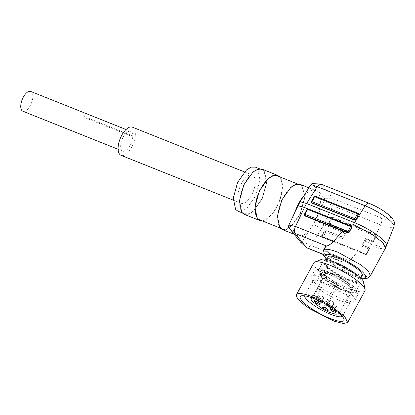 <?xml version="1.0" encoding="UTF-8"?>
<svg xmlns="http://www.w3.org/2000/svg" width="415" height="415" viewBox="0 0 415 415"><rect width="100%" height="100%" fill="white"/><g stroke="black" fill="none" stroke-linecap="round" stroke-linejoin="round"><path stroke-width="0.31" stroke-dasharray="2.08 1.56" d="M321.713 259.334A24.293 5.379 -151.4 0 0 332.576 272.141A24.293 5.379 -151.4 0 0 354.062 282.76A24.293 5.379 -151.4 0 0 363.659 282.205M313.787 262.877A29.149 6.458 -151.4 0 0 327.814 277.443A29.149 6.458 -151.4 0 0 364.977 290.78M342.271 316.36A21.559 4.778 -151.4 0 0 342.577 316.007A21.559 4.778 -151.4 0 0 342.603 314.783A21.559 4.778 -151.4 0 0 332.208 305.233A21.559 4.778 -151.4 0 0 305.736 294.681A21.559 4.778 -151.4 0 0 304.719 295.366A21.559 4.778 -151.4 0 0 304.589 295.817M322.886 291.838A21.559 4.778 -151.4 0 0 349.357 302.39A21.559 4.778 -151.4 0 0 350.374 301.705A21.559 4.778 -151.4 0 0 339.999 290.931A21.559 4.778 -151.4 0 0 312.516 281.069A21.559 4.778 -151.4 0 0 312.49 282.288A21.559 4.778 -151.4 0 0 322.886 291.838M342.883 288.005A24.9 5.514 28.6 0 1 354.867 300.444A24.9 5.514 28.6 0 1 353.694 301.233A24.9 5.514 28.6 0 1 323.119 289.053A24.9 5.514 28.6 0 1 311.115 278.019A24.9 5.514 28.6 0 1 311.141 276.608A24.9 5.514 28.6 0 1 342.883 288.005M325.811 284.114A24.9 5.514 -151.4 0 0 357.559 295.506A24.9 5.514 -151.4 0 0 357.585 294.095A24.9 5.514 -151.4 0 0 345.581 283.061A24.9 5.514 -151.4 0 0 315.006 270.881A24.9 5.514 -151.4 0 0 313.833 271.669A24.9 5.514 -151.4 0 0 325.811 284.114M328.436 281.448A21.86 4.845 -151.4 0 0 335.087 285.401L336.975 286.609A22.021 4.876 -151.4 0 0 356.117 291.984A22.021 4.876 -151.4 0 0 356.397 290.417A22.021 4.876 -151.4 0 0 355.157 288.358A22.021 4.876 -151.4 0 0 345.778 280.659A22.021 4.876 -151.4 0 0 323.705 270.29L322.512 269.937A21.86 4.845 -151.4 0 0 318.948 269.828A21.86 4.845 -151.4 0 0 317.921 270.523A21.86 4.845 -151.4 0 0 328.436 281.448M322.512 269.937L323.119 268.801L322.17 269.382C321.973 270.466 322.455 271.068 323.622 271.187A21.559 4.778 28.6 0 1 345.233 281.339A21.559 4.778 28.6 0 1 354.415 288.876A21.559 4.778 28.6 0 1 355.603 292.113A21.559 4.778 28.6 0 1 354.763 292.741A21.559 4.778 28.6 0 1 336.612 287.159A21.559 4.778 -151.4 0 0 354.763 292.741A21.559 4.778 -151.4 0 0 355.603 292.113A21.559 4.778 -151.4 0 0 354.415 288.876A21.559 4.778 -151.4 0 0 345.233 281.339A21.559 4.778 -151.4 0 0 323.622 271.187A2.428 1.816 -76.2 0 1 323.705 270.29M323.119 268.801L318.538 269.387L320.696 273.739L329.054 280.312L335.688 284.254L334.993 284.607L335.087 285.401M339.096 313.273L332.441 306.27L318.175 298.525A17.306 3.834 -151.4 0 0 313.636 296.995A3.035 0.674 -151.4 0 0 312.76 297.005L326.449 271.934A3.04 0.674 28.6 0 1 326.885 272.007A2.428 1.816 -76.2 0 1 324.898 273.065A2.428 1.816 -76.2 0 1 323.622 271.187C322.455 271.068 321.973 270.466 322.17 269.382L322.637 268.842A21.559 4.778 -151.4 0 0 318.803 269.532A21.559 4.778 -151.4 0 0 329.178 280.307A21.559 4.778 -151.4 0 0 334.646 283.606L334.075 284.021C334.148 285.442 334.993 286.49 336.612 287.159A2.428 0.275 117.1 0 0 336.975 286.609M350.774 271.177A21.559 4.778 -151.4 0 0 323.29 261.31A21.559 4.778 -151.4 0 0 333.66 272.084A21.559 4.778 -151.4 0 0 361.143 281.951A21.559 4.778 -151.4 0 0 350.774 271.177A21.559 4.778 -151.4 0 0 323.29 261.31A21.559 4.778 -151.4 0 0 333.66 272.084A21.559 4.778 -151.4 0 0 361.143 281.951A21.559 4.778 -151.4 0 0 350.774 271.177M335.688 284.254A7.802 1.727 28.6 0 1 334.646 283.606A7.802 1.727 28.6 0 1 333.349 282.708L324.53 276.177L324.172 276.732L324.079 278.901L326.875 277.168A2.428 1.261 126.5 0 0 327.134 276.598A7.377 1.634 28.6 0 1 325.168 274.834A7.377 1.634 28.6 0 1 324.722 273.827A7.377 1.634 28.6 0 1 324.774 273.703L326.351 271.322A3.128 0.695 28.6 0 1 326.838 271.228L326.449 271.934M130.175 145.499A10.65 4.939 -68.2 0 1 122.778 151.143A10.65 4.939 -68.2 0 1 123.271 137.007A10.65 4.939 -68.2 0 1 130.673 131.363A10.65 4.939 -68.2 0 1 132.774 135.913L82.808 115.961A10.65 4.939 -68.2 0 1 82.798 116.828L132.764 136.784A10.65 4.939 -68.2 0 1 130.175 145.499M30.741 91.461A10.65 4.939 -68.2 0 1 30.248 105.592A10.65 4.939 -68.2 0 1 22.846 111.236M132.354 127.156A15.184 7.039 -68.2 0 1 133.812 128.256A15.184 7.039 -68.2 0 1 132.499 145.624A15.184 7.039 -68.2 0 1 121.092 155.355M132.774 135.913A3.647 1.691 -68.2 0 1 132.764 136.784M82.808 115.961A3.647 1.691 -68.2 0 1 82.798 116.828M251.563 195.195A15.184 7.039 111.8 0 0 253.726 176.142A15.184 7.039 111.8 0 0 252.273 175.042A15.184 7.039 111.8 0 0 241.717 183.088A15.184 7.039 111.8 0 0 239.554 202.141A15.184 7.039 111.8 0 0 241.011 203.241A15.184 7.039 111.8 0 0 251.563 195.195M255.422 167.146L257.694 168.864L260.013 180.167L255.656 195.953L246.795 208.335L242.028 211.157L237.857 211.136M264.194 171.457L266.508 182.766L262.15 198.546L253.29 210.934L248.523 213.751L244.352 213.73L242.08 212.013A23.686 10.987 111.8 0 1 244.124 184.924A23.686 10.987 111.8 0 1 261.922 169.74A23.686 10.987 111.8 0 1 264.194 171.457M262.145 169.175L264.474 170.939L266.85 182.533L262.379 198.723L253.295 211.422L248.409 214.316L244.129 214.296M262.166 220.842A24.293 11.267 111.8 0 0 278.958 202.421A24.293 11.267 111.8 0 0 279.964 177.122L279.736 176.852M277.407 175.924A23.686 10.987 -68.2 0 1 279.679 177.641A23.686 10.987 -68.2 0 1 277.64 204.735A23.686 10.987 -68.2 0 1 259.842 219.914M302.167 186.62L304.48 197.929L300.123 213.715L291.263 226.097L286.495 228.914L282.325 228.893L280.052 227.176A23.686 10.987 111.8 0 1 282.096 200.087A23.686 10.987 111.8 0 1 299.895 184.903A23.686 10.987 111.8 0 1 302.167 186.62M300.118 184.338L302.447 186.102L304.828 197.696L300.356 213.886L291.268 226.59L286.381 229.479L282.101 229.459M295.075 211.806A24.293 11.267 111.8 0 0 295.257 233.884A24.293 11.267 111.8 0 0 297.591 235.642A24.293 11.267 111.8 0 0 309.704 229.801A24.293 11.267 111.8 0 0 318.123 214.363A24.293 11.267 111.8 0 0 317.937 192.29A24.293 11.267 111.8 0 0 315.608 190.526A24.293 11.267 111.8 0 0 303.49 196.373M312.173 183.658L324.53 198.655L324.608 200.367L314.238 222.487L302.265 241.582L301.42 242.438L300.714 242.329M321.039 184.073L321.625 184.514L312.479 183.84M369.008 203.231A6.075 2.817 -68.2 0 1 369.589 203.672L321.62 184.514L333.214 198.764L324.53 198.655M369.589 203.672C377.795 207.147 384.3 211.121 389.109 215.593C393.264 220.521 390.619 221.299 381.178 217.922L333.214 198.764C334.137 200.336 333.961 202.65 332.69 205.71L324.348 201.083M302.265 241.582L310.991 245.504L322.766 226.73L332.69 205.705L380.659 224.863A23.894 5.291 -151.4 0 0 393.949 226.632M359.343 251.485L321.682 236.358L322.528 237.25A0.913 0.42 111.8 0 0 322.611 237.318A0.913 0.42 111.8 0 0 323.244 236.835L325.941 231.897L342.681 238.578L342.811 237.437L325.822 230.444L324.608 230.88L321.672 235.523L322.528 237.25L365.496 254.411L359.343 251.485C356.293 253.861 352.885 256.942 349.114 260.729L310.991 245.504L307.147 248.082M312.096 203.148L311.81 202.115L314.741 197.473L315.955 197.037L315.291 196.217A0.913 0.783 -39.1 0 0 314.114 196.7L314.741 197.473M315.291 196.217L358.259 213.377L358.923 214.197L315.955 197.037M358.923 214.197L359.203 214.399M315.27 220.443L323.793 224.691L344.777 233.074L345.861 230.766L329.121 224.079L329.469 224.515L346.297 231.264L329.557 224.577A0.913 0.42 -68.2 0 1 329.469 224.515L329.188 224.308A0.913 0.913 0 0 0 329.557 224.577A0.913 0.42 -68.2 0 0 330.19 224.095L332.882 219.156L375.855 236.317L373.163 241.255L373.666 241.328L376.306 236.254A0.913 0.783 140.9 0 0 375.985 235.175L375.321 234.356L375.679 235.481L371.757 243.849A26.576 5.888 -151.4 0 0 385.602 246.686M375.601 234.563L332.348 217.195L331.212 217.719L328.758 222.954L329.188 224.308M344.777 233.074A18.218 8.45 -68.2 0 1 343.745 235.113A18.218 8.45 -68.2 0 1 342.619 237.038L325.822 230.444M307.458 209.788L308.594 209.264L308.345 208.958A0.913 0.783 -39.1 0 0 307.167 209.435L307.458 209.788L305.004 215.022L305.367 216.148M308.345 208.958L351.515 226.362L308.594 209.264M349.892 225.755L350.208 225.641M349.114 260.729L344.735 262.083L339.984 261.196L338.183 260.267L327.928 252.211L325.277 246.878M345.861 230.766L346.214 231.197L346.93 230.782L330.19 224.095L328.758 222.954M342.681 238.578L346.93 230.782M342.811 237.437L342.562 237.131M365.293 254.162L366.471 253.69L369.168 248.751L368.836 247.662A26.721 5.919 28.6 0 1 367.119 246.941L362.103 244.819L363.229 242.894A18.218 8.45 -68.2 0 0 364.261 240.856L365.345 238.547L372.089 241.24L373.225 240.716L373.614 241.193A0.913 0.783 -39.1 0 1 372.442 241.67L372.089 241.24M362.103 244.819L362.165 246.36L366.414 238.563L365.698 238.978L365.345 238.547M365.781 239.045L372.442 241.67A0.913 0.42 -68.2 0 0 372.53 241.738L365.781 239.045M369.122 247.874L362.295 245.218M385.519 248.025L379.45 248.652L370.725 245.888L367.291 246.889M328.13 256.869A19.432 4.306 -151.4 0 0 351.495 273.921A19.432 4.306 -151.4 0 0 362.254 275.472M362.046 244.912L367.119 246.941M326.226 265.242C329.375 269.299 340.061 276.074 348.517 279.378L355.816 281.557L359.281 280.934L358.207 278.014A19.432 4.306 -151.4 0 0 335.917 263.878A19.432 4.306 -151.4 0 0 325.153 262.327A19.432 4.306 -151.4 0 0 326.226 265.242M326.351 271.322A2.428 2.371 -146.4 0 1 322.777 272.785A2.428 2.371 -146.4 0 1 322.258 269.065A7.802 1.727 28.6 0 1 322.305 269.008A7.802 1.727 28.6 0 1 322.637 268.842A21.559 4.778 -151.4 0 0 318.803 269.532A21.559 4.778 -151.4 0 0 329.178 280.307A21.559 4.778 -151.4 0 0 334.646 283.606L334.075 284.021C334.148 285.442 334.993 286.49 336.612 287.159A2.428 0.275 117.1 0 1 336.259 287.491L332.897 285.432A2.428 1.261 126.5 0 1 332.991 283.263A2.428 1.261 126.5 0 1 333.349 282.708M326.885 272.007A17.311 3.834 28.6 0 1 351.609 286.21A17.311 3.834 28.6 0 1 352.589 288.767A17.311 3.834 28.6 0 1 337.317 284.835A3.04 0.674 28.6 0 1 336.643 284.462L336.005 283.99L322.424 308.895M326.335 272.105A3.035 0.674 28.6 0 1 327.217 272.09A17.306 3.834 28.6 0 1 331.756 273.62A17.306 3.834 28.6 0 1 352.563 288.809A17.306 3.834 28.6 0 1 342.982 287.424A17.306 3.834 28.6 0 1 337.763 285.058A3.035 0.674 28.6 0 1 336.005 283.99M312.013 297.851L325.09 273.869A7.288 1.613 28.6 0 0 327.43 276.706L337.141 283.896L336.643 284.462M325.09 273.869A7.288 1.613 28.6 0 1 325.106 273.843L326.838 271.228M312.76 297.005L312.163 297.903M337.141 283.896A3.128 0.695 28.6 0 1 335.953 283.129L327.134 276.598M326.304 304.574A3.19 0.706 28.6 0 1 326.315 304.428A3.19 0.706 28.6 0 1 328.758 304.983A3.19 0.706 28.6 0 1 331.735 307.007A3.19 0.706 28.6 0 1 331.912 307.484A3.19 0.706 28.6 0 1 331.284 307.577M321.511 302.011L321.319 301.658C320.147 300.081 314.575 297.856 316.069 299.563M318.16 294.925L315.971 299.428M322.258 269.065L320.681 271.446L321.319 273.298L324.53 276.177M330.158 309.154L332.425 304.994A3.19 0.706 28.6 0 0 332.602 305.471C333.774 307.048 339.34 309.274 337.846 307.567L338.023 308.044L335.756 312.205M332.425 304.994A3.19 0.706 28.6 0 1 334.864 305.544A3.19 0.706 28.6 0 1 337.846 307.567M330.283 305.731A3.19 0.706 -151.4 0 0 327.3 303.707A3.19 0.706 -151.4 0 0 324.857 303.158A3.19 0.706 -151.4 0 0 325.033 303.635C326.206 305.212 331.777 307.437 330.283 305.731L330.454 306.208L328.187 310.368M328.758 300.751A3.19 0.706 -151.4 0 0 331.741 302.774A3.19 0.706 -151.4 0 0 334.184 303.324A3.19 0.706 -151.4 0 0 334.008 302.846C332.835 301.269 327.264 299.044 328.758 300.751L328.581 300.273L326.315 304.428M323.586 297.498A3.19 0.706 28.6 0 1 323.762 297.975A3.19 0.706 28.6 0 1 321.319 297.425A3.19 0.706 28.6 0 1 318.336 295.402C316.842 293.701 322.413 295.921 323.586 297.498M318.165 294.925L318.336 295.402M314.243 301.207L316.515 297.047A3.19 0.706 28.6 0 0 316.692 297.524C317.864 299.101 323.43 301.321 321.936 299.62L322.113 300.097L319.846 304.257M316.515 297.047A3.19 0.706 28.6 0 1 318.953 297.596A3.19 0.706 28.6 0 1 321.936 299.62M342.619 237.038L321.635 228.66L313.112 224.406M381.178 217.922A6.075 2.817 -68.2 0 1 380.659 224.863L375.679 235.481L376.358 236.389A0.913 0.913 0 0 0 376.265 235.378L375.611 234.574M307.821 208.828L350.053 225.698M338.183 260.267L323.077 254.234M311.463 202.51A0.913 0.783 140.9 0 1 311.421 201.638L311.81 202.115M311.421 201.638L314.067 196.56M332.348 217.195L333.017 218.015L375.985 235.175A0.913 0.42 111.8 0 1 375.855 236.317L376.358 236.389L373.666 241.328A0.913 0.913 0 0 1 372.53 241.738A0.913 0.42 -68.2 0 0 373.163 241.255L366.414 238.563M329.469 224.515L329.147 223.436L331.839 218.492L332.882 219.156A0.913 0.42 -68.2 0 0 333.017 218.015A0.913 0.783 -39.1 0 0 331.839 218.492L331.212 217.719M322.528 237.25L322.201 236.171L324.893 231.233L325.941 231.897A0.913 0.42 -68.2 0 0 326.071 230.75A0.913 0.783 -39.1 0 0 324.893 231.233L324.608 230.88M362.165 246.36L368.909 249.057L366.217 253.996L323.244 236.835L321.672 235.523M370.356 275.84L365.594 276.696L355.562 273.708A26.721 5.919 28.6 0 1 323.435 250.261M304.517 215.25A0.913 0.783 140.9 0 1 304.475 214.379L305.004 215.022M304.475 214.379L307.167 209.435M370.725 245.888L371.757 243.849L364.261 240.856M369.122 247.869L369.319 248.118A0.913 0.783 140.9 0 1 369.366 248.99L369.412 249.13A0.913 0.913 0 0 0 369.319 248.118A0.913 0.783 140.9 0 0 369.039 247.911A0.913 0.42 -68.2 0 1 368.909 249.057L369.412 249.13L366.72 254.068L366.217 253.996A0.913 0.42 -68.2 0 1 365.584 254.478A0.913 0.42 -68.2 0 1 365.496 254.411A0.913 0.783 -39.1 0 0 366.668 253.928L366.471 253.69M326.812 259.287A23.079 5.115 -151.4 0 0 352.677 275.373A23.079 5.115 -151.4 0 0 360.936 277.894M322.242 237.048A0.913 0.913 0 0 0 322.611 237.318L365.584 254.478A0.913 0.913 0 0 0 366.72 254.068L369.366 248.99L369.168 248.751M337.317 284.835A2.428 0.275 117.1 0 0 336.259 287.491C341.151 289.981 345.43 291.672 349.103 292.559C352.247 293.14 354.135 293.203 354.763 292.741L356.117 291.984M335.953 283.129A2.428 1.261 126.5 0 1 335.694 283.699A2.428 1.261 126.5 0 1 332.897 285.432L324.079 278.906L321.049 276.162C320.157 275.69 319.892 274.305 320.266 272.007L320.396 271.794A2.428 2.371 -146.4 0 1 320.681 271.446M325.106 273.843L312.018 297.851M327.217 272.09L313.636 296.995M337.763 285.058L324.182 309.964M327.43 276.706L313.491 302.276M324.774 273.703A2.428 2.371 -146.4 0 1 321.2 275.166A2.428 2.371 -146.4 0 1 320.396 271.794L322.305 269.008M342.603 314.783L343.978 319.052M305.736 294.681L301.399 295.838M350.374 301.705L342.577 316.007M312.516 281.069L304.719 295.366M349.357 302.39L353.694 301.233M312.49 282.288L311.115 278.019M357.559 295.506L354.867 300.444M313.833 271.669L311.141 276.608M356.397 290.417L357.585 294.095M318.948 269.828L315.006 270.881M318.538 269.387L317.921 270.523M323.29 261.31L318.803 269.532L323.29 261.31M361.143 281.951L355.603 292.113L361.143 281.951M122.778 151.143L118.114 149.281M130.673 131.363L126.01 129.506M233.178 200.113L241.011 203.241M244.44 171.914L252.273 175.042M242.028 212.802L244.352 213.73M259.593 168.812L261.922 169.74M280.001 227.965L282.325 228.893M297.571 183.975L299.895 184.903M294.168 234.278L297.591 235.642M308.879 187.839L315.608 190.526M339.984 261.196L323.15 254.473M360.868 278.143L353.025 275.638L338.209 268.147L326.636 259.479M326.698 259.489L325.153 262.327M360.822 278.097L359.276 280.934M324.722 273.827L326.019 272.1L324.546 272.997L324.898 273.065C328.644 274.014 333.146 275.908 338.412 278.74L348.206 285.089L352.465 289.499L352.589 288.767M352.563 288.809L339.185 313.346M324.857 303.158L322.59 307.318M334.184 303.324L331.912 307.484M321.49 302.136L323.762 297.975"/><path stroke-width="0.62" d="M347.682 322.497L364.977 290.78A29.149 6.458 -151.4 0 0 365.112 289.52L363.659 282.205A24.293 5.379 -151.4 0 0 351.858 271.12A24.293 5.379 -151.4 0 0 321.713 259.334L314.777 262.078A29.149 6.458 -151.4 0 0 313.787 262.877L296.497 294.593A29.149 6.458 -151.4 0 0 310.519 309.159L334.283 321.21L343.376 323.539L347.682 322.497L344.803 316.697L333.66 307.93A29.149 6.458 -151.4 0 0 296.497 294.593M365.112 289.52A29.149 6.458 -151.4 0 0 350.95 276.214A29.149 6.458 -151.4 0 0 314.777 262.078M331.974 308.018A24.9 5.514 28.6 0 1 343.978 319.052A24.9 5.514 28.6 0 1 334.651 320.089A24.9 5.514 28.6 0 1 312.205 309.071A24.9 5.514 28.6 0 1 301.399 295.838A24.9 5.514 28.6 0 1 331.974 308.018M304.589 295.817A21.559 4.778 -151.4 0 0 315.094 306.14A21.559 4.778 -151.4 0 0 342.271 316.36M118.114 149.281L22.846 111.236A10.65 4.939 -68.2 0 1 23.339 97.1A10.65 4.939 -68.2 0 1 30.741 91.461L126.01 129.506M233.178 200.113L121.092 155.355A15.184 7.039 -68.2 0 1 119.639 154.25A15.184 7.039 -68.2 0 1 120.947 136.888A15.184 7.039 -68.2 0 1 132.354 127.156L244.44 171.914M242.028 212.802L237.857 211.136L235.585 209.419L233.266 198.116L237.629 182.33L246.489 169.943L251.251 167.126L255.422 167.146L259.593 168.812M277.635 175.363L273.355 175.343L268.469 178.232L259.38 190.931L254.909 207.121L257.284 218.721A24.293 11.267 111.8 0 0 259.614 220.479L244.129 214.296L241.795 212.532L239.419 200.938L243.89 184.748L252.979 172.049L257.865 169.154L262.145 169.175L277.635 175.363L279.736 176.852M259.614 220.479A24.293 11.267 111.8 0 0 262.166 220.842M280.001 227.965L259.842 219.914A23.686 10.987 -68.2 0 1 257.57 218.197A23.686 10.987 -68.2 0 1 259.614 191.108A23.686 10.987 -68.2 0 1 277.407 175.924L297.571 183.975M294.168 234.278L282.101 229.459L279.772 227.695L277.391 216.101L281.863 199.911L290.951 187.212L295.838 184.322L300.118 184.338L308.879 187.839M303.49 196.373A24.293 11.267 111.8 0 0 295.075 211.806L300.087 201.763L310.934 184.587L312.173 183.658L311.779 183.736M323.15 254.473L306.721 247.807L300.714 242.334L288.669 227.513L288.461 226.502L288.85 225.086L295.075 211.806M294.972 233.391C294.048 231.819 294.225 229.505 295.496 226.45L305.43 205.43L317.195 186.651L310.934 184.587M369.008 203.231A6.075 2.817 -68.2 0 0 365.159 205.809L317.195 186.651L320.593 183.98L369.008 203.231C378.112 207.038 385.416 211.577 390.92 216.853C392.709 218.928 393.659 220.303 393.783 220.977C394.437 221.47 394.494 223.358 393.949 226.632A23.894 5.291 -151.4 0 0 365.159 205.809L356.278 219.872L355.069 220.308L354.716 219.877A0.913 0.783 -39.1 0 0 355.888 219.395L356.278 219.872L353.393 224.577L350.053 225.698M326.636 259.479L323.664 255.666L322.912 253.492L323.435 250.261L325.277 246.878L326.595 246.017C328.14 245.784 330.48 244.336 333.619 241.675L295.496 226.45L288.85 225.086M323.077 254.234L306.566 247.641L294.977 233.391L288.669 227.513M311.421 201.638L311.369 201.503A0.913 0.913 0 0 0 311.463 202.51A0.913 0.783 140.9 0 0 311.748 202.717A0.913 0.42 -68.2 0 1 311.878 201.576L354.846 218.731L357.538 213.792A0.913 0.42 -68.2 0 1 358.171 213.31A0.913 0.42 -68.2 0 1 358.259 213.377A0.913 0.783 140.9 0 1 358.586 214.456L355.888 219.395L354.846 218.731A0.913 0.42 111.8 0 0 354.716 219.877L311.748 202.717L312.096 203.148L355.069 220.308M312.096 203.148L311.815 202.945M358.923 214.197L359.214 215.229L357.538 213.792L314.57 196.632L311.878 201.576L311.369 201.503L314.067 196.56L314.57 196.632A0.913 0.42 111.8 0 1 315.203 196.15A0.913 0.913 0 0 0 314.067 196.56M333.619 241.675C336.949 237.349 339.994 233.816 342.749 231.077A26.721 5.919 28.6 0 1 347.972 232.862L347.77 232.613A0.913 0.783 -39.1 0 0 348.948 232.135L349.145 232.379L347.972 232.862M304.475 214.379L304.428 214.239A0.913 0.913 0 0 0 304.517 215.25A0.913 0.783 140.9 0 0 304.802 215.458A0.913 0.42 -68.2 0 1 304.932 214.311L347.9 231.471A0.913 0.42 -68.2 0 0 347.77 232.613L304.802 215.458L305.367 216.148L342.749 231.077M305.367 216.148L304.517 215.25M351.681 226.455L351.593 226.32A0.913 0.783 140.9 0 1 351.64 227.197L351.515 226.362M349.145 232.379L351.837 227.436M360.822 278.097L362.254 275.472A19.432 4.306 -151.4 0 0 338.889 258.421A19.432 4.306 -151.4 0 0 328.13 256.869L326.698 259.489M312.163 297.903L311.162 299.417A7.288 1.613 28.6 0 0 311.146 299.443L312.013 297.851M339.096 313.273L338.982 313.709L335.901 314.264L329.401 312.329L324.182 309.964A3.035 0.674 -151.4 0 1 322.424 308.895L313.491 302.276A7.288 1.613 28.6 0 1 311.146 299.443M330.33 309.632C331.502 311.209 337.073 313.434 335.579 311.727C334.407 310.15 328.836 307.925 330.33 309.632L330.158 309.154M335.756 312.205L335.579 311.727M322.766 307.795A3.19 0.706 28.6 0 1 322.59 307.318A3.19 0.706 28.6 0 1 325.028 307.868A3.19 0.706 28.6 0 1 328.011 309.891A3.19 0.706 28.6 0 1 328.187 310.368A3.19 0.706 28.6 0 1 325.749 309.818A3.19 0.706 28.6 0 1 322.766 307.795M331.284 307.577A3.19 0.706 28.6 0 1 326.491 304.911A3.19 0.706 28.6 0 1 326.304 304.574M315.971 299.428L316.069 299.563C317.242 301.14 322.813 303.36 321.319 301.658M314.42 301.684C315.592 303.261 321.163 305.482 319.669 303.78C318.497 302.203 312.926 299.978 314.42 301.684L314.243 301.207M319.846 304.257L319.669 303.78M385.602 246.686A26.576 5.888 -151.4 0 0 386.541 245.815A26.576 5.888 -151.4 0 0 354.524 222.653L306.555 203.5L300.087 201.768M307.821 208.828L304.397 207.464L297.923 205.731M294.977 233.391L326.595 246.017M323.435 250.261A26.721 5.919 28.6 0 1 338.23 252.393L361.341 265.133L368.691 271.607L370.356 275.84L385.519 248.025L382.848 242.671L372.981 234.88L353.393 224.577M315.291 196.217A0.913 0.42 111.8 0 0 315.203 196.15L358.171 213.31A0.913 0.913 0 0 1 358.539 213.585L359.198 214.389M360.936 277.894A23.079 5.115 -151.4 0 0 361.704 271.208A23.079 5.115 -151.4 0 0 337.711 256.968A23.079 5.115 -151.4 0 0 326.812 259.287M308.345 208.958A0.913 0.42 111.8 0 0 308.257 208.89A0.913 0.42 111.8 0 0 307.624 209.373L304.932 214.311L304.428 214.239L307.121 209.3L307.624 209.373L350.592 226.533A0.913 0.42 -68.2 0 1 351.225 226.051A0.913 0.42 -68.2 0 1 351.313 226.118A0.913 0.783 140.9 0 1 351.593 226.32A0.913 0.913 0 0 0 351.225 226.051L308.257 208.89A0.913 0.913 0 0 0 307.121 209.3L307.167 209.435M351.64 227.197L348.948 232.135L347.9 231.471L350.592 226.533L351.64 227.197M312.018 297.851L311.162 299.417M312.116 183.653L320.593 183.98M300.766 242.386L306.721 247.807M393.949 226.632L385.519 248.025M311.463 202.51L311.826 202.956M360.868 278.143L366.466 278.47L367.923 278.029L370.356 275.84M339.185 313.346L338.988 313.709"/></g></svg>
